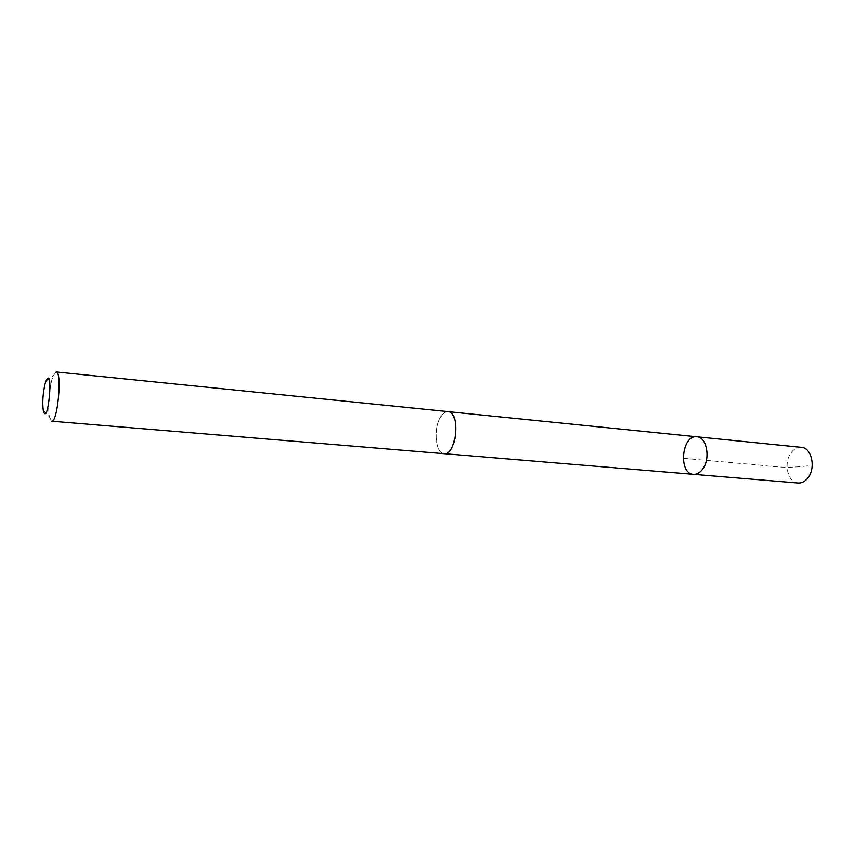 <?xml version="1.0" encoding="UTF-8"?>
<svg xmlns="http://www.w3.org/2000/svg" width="855" height="855" viewBox="0 0 855 855"><rect width="100%" height="100%" fill="white"/><g stroke="black" fill="none" stroke-linecap="round" stroke-linejoin="round"><path stroke-width="0.64" stroke-dasharray="4.28 3.21" d="M801.359 447.357C797.63 447.09 794.327 448.757 791.452 452.359C783.148 462.234 787.476 482.733 798.078 483.011M451.835 447.699C458.846 435.868 456.207 411.554 448.052 411.618C445.166 411.469 442.537 413.553 440.175 417.892C433.367 429.819 435.954 453.695 444.183 453.695C446.951 453.823 449.506 451.825 451.835 447.699M693.501 474.343C678.079 473.862 681.713 434.458 696.953 436.798M448.394 411.661L448.052 411.618C445.166 411.458 442.537 413.542 440.165 417.892C433.357 429.809 435.943 453.716 444.183 453.706L444.525 453.716M56.152 371.957L53.063 375.965L51.834 379.791C48.735 393.204 47.901 405.505 49.323 416.695L51.621 421.194M807.505 465.9C780.391 469.395 765.546 464.96 744.598 463.827L683.198 458.291M43.242 410.282L49.323 416.695M45.924 381.159L53.063 375.965"/><path stroke-width="1.28" d="M702.628 469.192C699.914 472.815 696.868 474.536 693.501 474.343C678.079 473.862 681.713 434.458 696.953 436.798C706.861 437.012 710.783 458.814 702.628 469.192C699.914 472.815 696.868 474.536 693.501 474.343L798.078 483.011C801.637 483.225 804.833 481.622 807.665 478.191C816.162 468.412 811.823 447.667 801.359 447.357L696.953 436.798C706.861 437.012 710.783 458.814 702.628 469.192M444.183 453.706C456.495 455.886 460.567 411.704 448.063 411.608L56.152 371.957C62.394 371.198 57.627 423.075 51.621 421.194L444.183 453.706M45.059 383.884C42.868 393.503 42.269 402.299 43.242 410.282C47.944 429.37 54.025 363.247 45.924 381.159L45.059 383.884M444.525 453.716L693.501 474.343M448.394 411.661L696.953 436.798"/></g></svg>
